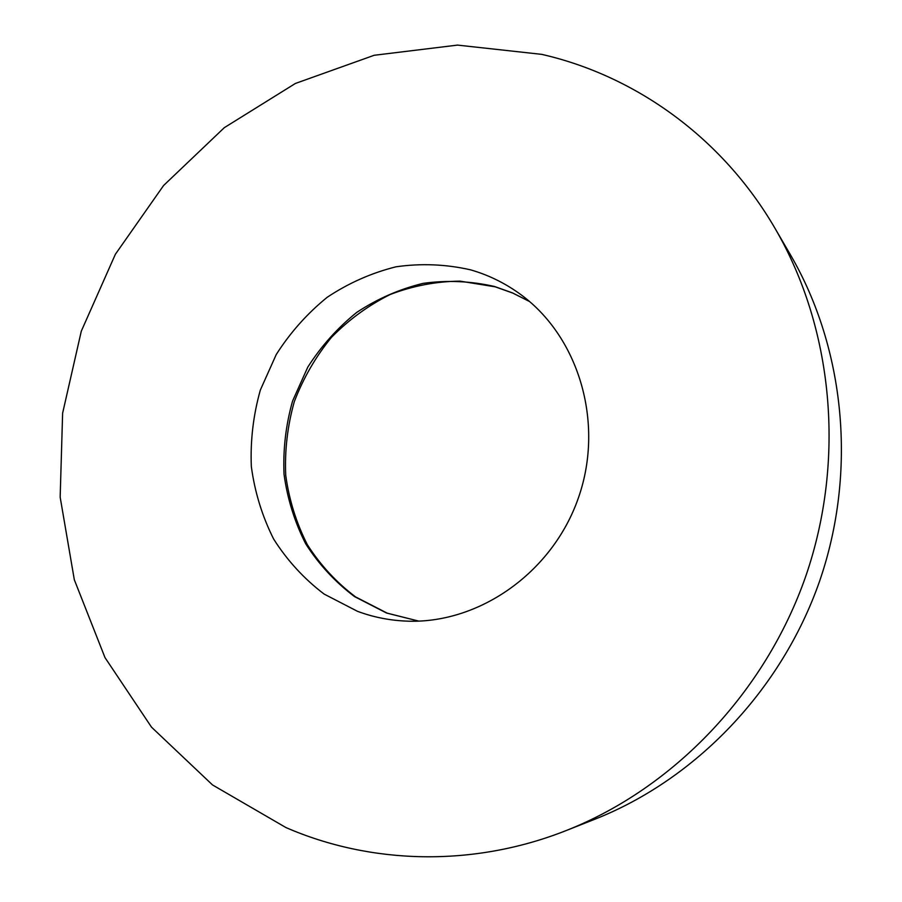 <?xml version="1.0" encoding="UTF-8"?>
<svg xmlns="http://www.w3.org/2000/svg" width="902" height="902" viewBox="0 0 902 902"><rect width="100%" height="100%" fill="white"/><g stroke="black" fill="none" stroke-linecap="round" stroke-linejoin="round"><path stroke-width="1.35" d="M470.416 269.799C487.655 274.727 503.722 282.461 518.594 292.992C578.182 334.913 604.938 421.865 578.543 497.487C552.475 573.232 477.643 624.985 404.897 621.038C388.458 620.204 372.639 616.957 357.44 611.297L324.134 594.08C304.075 578.847 287.253 560.514 273.656 539.069C262.211 516.305 254.77 492.131 251.331 466.514C250.271 440.616 253.282 415.112 260.362 390.002L276.226 354.565C290.207 332.613 307.199 313.524 327.178 297.299C348.533 283.093 371.477 272.934 396.023 266.8C421.02 263.226 445.813 264.23 470.416 269.799M285.9 827.54L212.534 784.954L151.525 727.181L105.004 657.626L74.325 579.772L60.163 497.16L62.621 413.195L81.293 331.181L115.377 254.274L163.612 185.485L224.327 127.656L295.394 83.458L374.172 55.281L457.506 45.1L541.696 54.357C635.29 75.678 722.389 137.679 775.134 228.544C833.042 328.091 846.02 459.389 805.768 576.243C765.076 692.95 673.636 788.055 566.546 830.415C472.828 867.566 370.587 864.398 285.9 827.54M775.134 228.544L790.558 255.018C845.073 348.792 857.295 471.735 819.636 581.057C781.572 690.222 695.893 779.249 595.027 819.163L566.546 830.415M418.72 621.106L386.563 613.033L354.475 596.56C335.127 581.97 318.88 564.404 305.733 543.872C294.65 522.066 287.422 498.885 284.04 474.351C282.957 449.534 285.799 425.101 292.575 401.04L307.785 367.125C321.225 346.12 337.551 327.877 356.775 312.374C377.307 298.833 399.383 289.17 423.004 283.386C447.042 280.037 470.889 281.074 494.544 286.498L512.449 292.879L529.497 301.493M529.53 301.516L512.787 293.082L495.209 286.825L460.121 281.142C436.196 281.39 412.89 285.844 390.228 294.48C368.399 305.383 348.792 319.691 331.384 337.427C315.644 356.775 303.286 378.186 294.3 401.661C287.501 425.845 284.637 450.391 285.72 475.275C289.114 499.855 296.318 523.002 307.356 544.707C320.413 565.114 336.491 582.512 355.58 596.91L387.217 613.157L418.765 621.106"/></g></svg>

